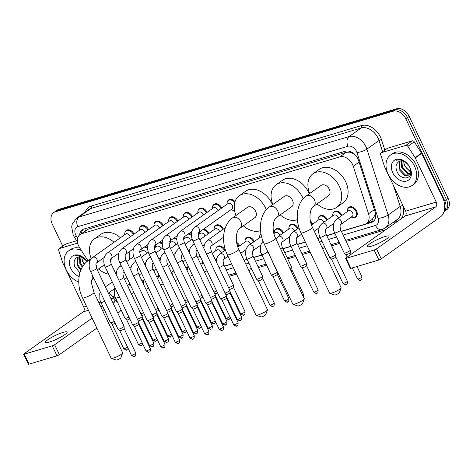 <?xml version="1.0" encoding="UTF-8"?>
<svg xmlns="http://www.w3.org/2000/svg" width="473" height="473" viewBox="0 0 473 473"><rect width="100%" height="100%" fill="white"/><g stroke="black" fill="none" stroke-linecap="round" stroke-linejoin="round"><path stroke-width="0.71" d="M332.909 213.849A5.978 4.292 54.7 0 1 334.275 211.62A5.978 4.292 54.7 0 1 341.955 215.245A5.978 4.292 54.7 0 1 342.009 215.357M318.288 218.201A5.978 4.292 54.7 0 1 319.659 215.972A5.978 4.292 54.7 0 1 327.34 219.596A5.978 4.292 54.7 0 1 327.393 219.709M310.377 221.015A5.978 4.292 54.7 0 1 312.718 223.948A5.978 4.292 54.7 0 1 312.771 224.06M289.056 226.91A5.978 4.292 54.7 0 1 290.422 224.675A5.978 4.292 54.7 0 1 298.102 228.299A5.978 4.292 54.7 0 1 298.156 228.412M274.441 231.262A5.978 4.292 54.7 0 1 275.806 229.033A5.978 4.292 54.7 0 1 283.487 232.651A5.978 4.292 54.7 0 1 283.54 232.763M245.203 239.965A5.978 4.292 54.7 0 1 246.575 237.736A5.978 4.292 54.7 0 1 254.249 241.354A5.978 4.292 54.7 0 1 254.303 241.466M236.595 242.3A5.978 4.292 54.7 0 1 239.634 245.706A5.978 4.292 54.7 0 1 239.687 245.818M215.972 248.668A5.978 4.292 54.7 0 1 217.338 246.439A5.978 4.292 54.7 0 1 225.018 250.057A5.978 4.292 54.7 0 1 225.071 250.17M347.525 209.498A5.978 4.292 54.7 0 1 348.891 207.269A5.978 4.292 54.7 0 1 356.571 210.893A5.978 4.292 54.7 0 1 355.808 217.024A5.978 4.292 54.7 0 1 353.248 217.58M214.299 227.584A5.978 4.292 54.7 0 1 215.67 225.355A5.978 4.292 54.7 0 1 223.345 228.973A5.978 4.292 54.7 0 1 223.398 229.086M203.538 229.139A5.978 4.292 54.7 0 1 208.729 233.325A5.978 4.292 54.7 0 1 208.782 233.437M234.507 210.148A5.978 4.292 54.7 0 1 232.976 210.225M212.631 206.494A5.978 4.292 54.7 0 1 213.997 204.265A5.978 4.292 54.7 0 1 221.677 207.889A5.978 4.292 54.7 0 1 221.731 208.002M198.01 210.852A5.978 4.292 54.7 0 1 199.381 208.617A5.978 4.292 54.7 0 1 207.062 212.241A5.978 4.292 54.7 0 1 207.115 212.353M183.394 215.203A5.978 4.292 54.7 0 1 184.766 212.974A5.978 4.292 54.7 0 1 192.44 216.593A5.978 4.292 54.7 0 1 192.493 216.705M168.778 219.555A5.978 4.292 54.7 0 1 170.15 217.326A5.978 4.292 54.7 0 1 177.824 220.944A5.978 4.292 54.7 0 1 177.878 221.057M154.163 223.906A5.978 4.292 54.7 0 1 155.528 221.677A5.978 4.292 54.7 0 1 163.209 225.296A5.978 4.292 54.7 0 1 163.262 225.408M139.541 228.258A5.978 4.292 54.7 0 1 140.913 226.029A5.978 4.292 54.7 0 1 148.593 229.647A5.978 4.292 54.7 0 1 148.646 229.76M124.925 232.61A5.978 4.292 54.7 0 1 126.297 230.381A5.978 4.292 54.7 0 1 133.971 233.999A5.978 4.292 54.7 0 1 134.025 234.111M341.335 231.273L364.648 224.332A11.21 8.047 -125.3 0 0 366.386 223.487A11.21 8.047 -125.3 0 0 368.526 213.755L353.242 166.254A11.21 8.047 -125.3 0 0 352.539 164.48A11.21 8.047 -125.3 0 0 339.88 156.853L81.847 233.674A11.21 8.047 -125.3 0 0 80.108 234.519A11.21 8.047 -125.3 0 0 79.618 247.716L88.025 260.83M355.406 155.109L352.935 153.429A3.737 2.684 -125.3 0 0 349.541 152.117A11.21 7.58 -106.6 0 1 349.139 151.2M349.541 152.117L349.405 152.158A11.21 8.047 54.7 0 1 352.935 153.429M372.263 219.289L375.639 214.157M349.405 152.158L346.26 152.33L88.226 229.151L80.108 234.519M224.397 266.086L231.664 263.922M243.985 260.256L247.113 259.322M253.634 257.383L261.729 254.971M282.866 248.68L290.96 246.267M297.487 244.328L305.333 241.993M317.655 238.321L320.197 237.564M326.719 235.625L334.813 233.213M108.672 292.846A11.21 8.047 -125.3 0 0 115.016 297.275M259.819 235.613A5.978 4.292 54.7 0 1 260.925 233.591M199.683 231.936A5.978 4.292 54.7 0 1 199.695 231.865A5.605 4.026 54.7 0 0 199.488 233.786L199.511 234.005M185.067 236.287A5.978 4.292 54.7 0 1 185.079 236.216A5.605 4.026 54.7 0 0 184.872 238.138L184.89 238.357M188.922 233.491A5.978 4.292 54.7 0 1 191.453 234.513M174.301 237.848A5.978 4.292 54.7 0 1 176.837 238.865M159.685 242.2A5.978 4.292 54.7 0 1 162.221 243.217M145.069 246.551A5.978 4.292 54.7 0 1 147.606 247.568M227.247 202.142A5.978 4.292 54.7 0 1 228.619 199.913A5.978 4.292 54.7 0 1 235.034 201.628M341.405 231.421L371.258 222.535A11.21 8.047 -125.3 0 0 372.996 221.689A11.21 8.047 -125.3 0 0 375.136 211.963L358.629 160.643A11.21 8.047 -125.3 0 0 357.925 158.869A11.21 8.047 -125.3 0 0 345.266 151.242L84.058 229.009A11.21 8.047 -125.3 0 0 82.32 229.848A11.21 8.047 -125.3 0 0 79.624 234.904M62.72 246.102L52.272 224.101A11.21 8.047 54.7 0 1 53.709 212.596A11.21 8.047 54.7 0 1 55.447 211.756L393.175 111.208A11.21 8.047 54.7 0 1 405.834 118.841L444.715 200.729A11.21 8.047 54.7 0 1 443.993 211.638M385.856 229.653L346.177 241.466M339.655 243.412L331.561 245.818M325.04 247.763L322.491 248.52M310.176 252.186L302.33 254.521M295.802 256.467L287.708 258.873M266.571 265.17L258.477 267.582M251.955 269.521L248.828 270.45M236.506 274.121L229.239 276.285M53.709 212.596L57.103 210.195A11.21 8.047 54.7 0 1 58.841 209.35L396.569 108.802A11.21 8.047 54.7 0 1 409.228 116.435L448.114 198.329L446.411 199.529A11.21 8.047 54.7 0 1 444.981 211.029A11.21 8.047 54.7 0 0 446.411 199.529L407.531 117.635L446.411 199.529L444.715 200.729M396.569 108.802L394.872 110.008A11.21 8.047 54.7 0 1 407.531 117.635A11.21 8.047 54.7 0 0 394.872 110.008L57.144 210.556L394.872 110.008L393.175 111.208M55.406 211.396A11.21 8.047 54.7 0 1 57.144 210.556A11.21 8.047 54.7 0 0 55.406 211.396M224.468 266.234L231.735 264.076M244.056 260.404L247.184 259.476M253.705 257.531L261.8 255.124M282.937 248.828L291.031 246.421M297.558 244.476L305.404 242.141M317.726 238.475L320.268 237.718M326.79 235.773L334.884 233.36M81.321 233.656A11.21 8.047 54.7 0 1 83.218 229.322M373.794 221.015A11.21 8.047 54.7 0 1 372.955 221.329L366.877 223.138M448.114 198.329A11.21 8.047 54.7 0 1 446.678 209.829L443.958 211.756M388.191 174.141A18.684 13.415 54.7 0 1 390.58 154.973A18.684 13.415 54.7 0 1 414.573 166.283A18.684 13.415 54.7 0 1 412.184 185.451A18.684 13.415 54.7 0 1 388.191 174.141M390.58 154.973L392.277 153.766A18.684 13.415 54.7 0 1 416.27 165.083A18.684 13.415 54.7 0 1 413.881 184.251L412.184 185.451M409.985 167.649A12.18 8.745 54.7 0 1 406.538 181.064A12.18 8.745 54.7 0 1 392.779 172.775A12.18 8.745 54.7 0 1 396.232 159.36A12.18 8.745 54.7 0 1 409.985 167.649M396.735 170.871C401.228 182.738 415.596 178.238 409.76 167.341C408.294 164.356 406.147 162.127 403.315 160.66C400.826 159.49 398.579 159.348 396.569 160.241C401.069 159.336 405 160.95 408.365 165.083A8.443 6.066 54.7 0 0 398.627 161.819C395.972 163.782 395.339 166.803 396.735 170.871M400.081 161.145L399.667 168.979L405.296 174.921L409.382 174.862M399.685 161.269L399.33 161.731L398.993 169.452L404.622 175.4L409.062 175.122L410.132 173.946L410.735 170.239M401.92 161.003L402.363 167.07L407.986 173.012L410.398 173.425M401.417 160.98L401.689 167.543L407.312 173.49L410.192 173.845M410.806 171.149L408.441 169.789A8.443 6.066 54.7 0 1 404.752 165.373A8.443 6.066 54.7 0 1 403.765 161.435M403.623 161.382L404.38 165.633L410.008 171.581L410.783 171.823M408.891 165.769L408.365 165.083M371.441 246.161A11.955 1.969 -25.4 0 0 383.29 240.952A11.955 1.969 -25.4 0 0 389.031 236.222A11.955 1.969 -25.4 0 0 385.016 236.541A11.955 1.969 -25.4 0 0 373.167 241.75A11.955 1.969 -25.4 0 0 367.426 246.48A11.955 1.969 -25.4 0 0 371.441 246.161M381.262 152.708A1.868 1.342 -125.3 0 0 380.972 152.85L387.334 148.339A1.868 1.342 54.7 0 1 387.624 148.197L381.262 152.708L405.929 145.365L412.296 140.853A1.868 1.342 54.7 0 1 414.247 141.841L421.496 153.146A1.868 1.342 54.7 0 1 421.656 153.429L442.61 197.56A14.947 10.104 -106.6 0 1 440.446 216.888L381.262 258.843A1.868 0.307 154.6 0 1 378.879 259.984L374.137 249.998A1.868 0.307 -25.4 0 0 376.52 248.857L435.704 206.902A3.737 2.525 73.4 0 0 436.242 202.072L415.288 157.941A1.868 1.342 -125.3 0 0 415.134 157.657L407.88 146.352A1.868 1.342 -125.3 0 0 405.929 145.365M387.624 148.197L412.296 140.853M380.972 152.85A1.868 1.342 -125.3 0 0 380.611 154.47L384.567 166.756A1.868 1.342 -125.3 0 0 384.685 167.052L405.639 211.183A3.737 2.525 73.4 0 1 405.101 216.013L345.911 257.968A1.868 0.307 -25.4 0 0 345.544 258.376A1.868 0.307 -25.4 0 0 346.171 258.329L350.913 268.315L378.879 259.984M350.913 268.315A1.868 0.307 154.6 0 1 350.286 268.362L345.544 258.376M346.171 258.329L374.137 249.998M341.128 287.968L339.336 292.787A2.613 0.432 154.6 0 1 337.905 293.839A2.613 0.432 154.6 0 1 335.493 294.88A2.613 0.432 154.6 0 1 334.677 294.998L329.811 293.343A6.35 1.047 -25.4 0 0 331.792 293.053A6.35 1.047 -25.4 0 0 337.645 290.528A6.35 1.047 -25.4 0 0 341.128 287.968A6.35 1.047 -25.4 0 0 341.134 287.773L312.458 227.389A6.35 1.047 154.6 0 1 309.407 229.896A6.35 1.047 154.6 0 1 303.116 232.669A6.35 1.047 154.6 0 1 300.982 232.834L329.657 293.225A6.35 1.047 -25.4 0 0 329.811 293.343M312.458 227.389C308.201 218.964 309.945 208.28 313.64 206.299L328.487 195.769A6.35 4.559 -125.3 0 0 329.297 189.253A6.35 4.559 -125.3 0 0 321.143 185.404L306.291 195.934C296.376 202.734 294.614 219.821 300.982 232.834M309.691 193.522A20.552 14.758 54.7 0 1 312.931 173.822A20.552 14.758 54.7 0 1 339.324 186.267A20.552 14.758 54.7 0 1 336.699 207.357A20.552 14.758 54.7 0 1 317.034 203.887M312.931 173.822L319.293 169.31A20.552 14.758 54.7 0 1 345.692 181.756A20.552 14.758 54.7 0 1 343.061 202.846L336.699 207.357M304.293 298.936L302.501 303.755A2.613 0.432 154.6 0 1 301.07 304.807A2.613 0.432 154.6 0 1 298.658 305.848A2.613 0.432 154.6 0 1 297.842 305.966L292.982 304.31A6.35 1.047 -25.4 0 0 294.957 304.021A6.35 1.047 -25.4 0 0 300.816 301.496A6.35 1.047 -25.4 0 0 304.293 298.936A6.35 1.047 -25.4 0 0 304.299 298.741L275.623 238.351A6.35 1.047 154.6 0 1 272.578 240.863A6.35 1.047 154.6 0 1 266.281 243.63A6.35 1.047 154.6 0 1 264.153 243.802L292.822 304.192A6.35 1.047 -25.4 0 0 292.982 304.31M275.623 238.351C271.366 229.931 273.11 219.241 276.806 217.261L291.652 206.736A6.35 4.559 -125.3 0 0 292.468 200.221A6.35 4.559 -125.3 0 0 284.308 196.372L269.456 206.896C259.541 213.695 257.779 230.789 264.153 243.802M272.856 204.49A20.552 14.758 54.7 0 1 276.096 184.789A20.552 14.758 54.7 0 1 302.495 197.235A20.552 14.758 54.7 0 1 303.158 198.755M276.096 184.789L282.464 180.278A20.552 14.758 54.7 0 1 308.857 192.724A20.552 14.758 54.7 0 1 309.33 193.776M297.369 219.632A20.552 14.758 54.7 0 1 280.205 214.854M267.464 309.904L265.672 314.716A2.613 0.432 154.6 0 1 264.236 315.775A2.613 0.432 154.6 0 1 261.823 316.809A2.613 0.432 154.6 0 1 261.013 316.934L256.147 315.272A6.35 1.047 -25.4 0 0 258.122 314.988A6.35 1.047 -25.4 0 0 263.981 312.458A6.35 1.047 -25.4 0 0 267.464 309.904A6.35 1.047 -25.4 0 0 267.47 309.709L238.794 249.318A6.35 1.047 154.6 0 1 235.743 251.831A6.35 1.047 154.6 0 1 229.446 254.598A6.35 1.047 154.6 0 1 227.318 254.77L255.994 315.154A6.35 1.047 -25.4 0 0 256.147 315.272M238.794 249.318C234.537 240.899 236.275 230.209 239.971 228.228L254.823 217.704A6.35 4.559 -125.3 0 0 255.633 211.189A6.35 4.559 -125.3 0 0 247.474 207.34L232.627 217.864C222.712 224.663 220.944 241.756 227.318 254.77M236.027 215.457A20.552 14.758 54.7 0 1 239.267 195.757A20.552 14.758 54.7 0 1 265.66 208.203A20.552 14.758 54.7 0 1 266.329 209.722M239.267 195.757L245.629 191.246A20.552 14.758 54.7 0 1 272.022 203.692A20.552 14.758 54.7 0 1 272.495 204.744M260.54 230.599A20.552 14.758 54.7 0 1 243.37 225.822M122.661 353.012L120.869 357.83A2.613 0.432 154.6 0 1 119.438 358.883A2.613 0.432 154.6 0 1 117.026 359.923A2.613 0.432 154.6 0 1 116.21 360.042L111.35 358.386A6.35 1.047 -25.4 0 0 113.325 358.096A6.35 1.047 -25.4 0 0 119.178 355.572A6.35 1.047 -25.4 0 0 122.661 353.012A6.35 1.047 -25.4 0 0 122.667 352.817L93.991 292.426A6.35 1.047 154.6 0 1 90.94 294.939A6.35 1.047 154.6 0 1 84.649 297.706A6.35 1.047 154.6 0 1 82.515 297.878L111.19 358.268A6.35 1.047 -25.4 0 0 111.35 358.386M91.224 258.565A20.552 14.758 54.7 0 1 94.464 238.865A20.552 14.758 54.7 0 1 114.046 242.265M94.464 238.865L100.826 234.354A20.552 14.758 54.7 0 1 120.414 237.753M110.493 260.404A6.35 4.559 -125.3 0 0 111.498 258.329M116.222 273.518A20.552 14.758 54.7 0 1 115.784 273.69M108.559 274.151A20.552 14.758 54.7 0 1 98.573 268.93M129.034 251.908A20.552 14.758 54.7 0 1 129.407 259.659M192.824 240.798C192.476 240.118 190.856 236.926 191.79 231.924C191.943 230.422 193.014 228.761 195 226.951L228.01 203.556A3.364 2.412 54.7 0 1 232.326 205.589A3.364 2.412 54.7 0 1 231.894 209.042L198.891 232.438C198.039 232.87 198.045 234.697 198.902 237.913A3.364 0.556 154.6 0 1 197.288 239.243A3.364 0.556 154.6 0 1 193.954 240.71A3.364 0.556 154.6 0 1 193.806 240.751A3.364 0.556 154.6 0 1 192.824 240.798L220.312 298.694A3.364 0.556 154.6 0 0 220.335 298.723A3.364 0.556 154.6 0 0 221.441 298.605A3.364 0.556 154.6 0 0 225.727 296.541A3.364 0.556 154.6 0 0 226.396 295.844A3.364 0.556 154.6 0 0 226.39 295.808L198.902 237.913M227.075 204.218L227.058 203.999A5.605 4.026 54.7 0 1 228.406 200.522A5.605 4.026 54.7 0 1 234.762 202.539M226.496 298.203A2.43 0.402 154.6 0 1 226.502 298.232A2.43 0.402 154.6 0 1 226.017 298.735A2.43 0.402 154.6 0 1 222.919 300.225A2.43 0.402 154.6 0 1 222.121 300.314A2.43 0.402 154.6 0 1 222.109 300.29L233.709 324.726C235.85 326.228 236.813 326.654 236.595 326.009A2.43 1.644 -106.6 0 1 234.525 324.661A2.43 0.402 154.6 0 1 233.709 324.726M234.472 209.911A5.605 4.026 54.7 0 1 231.161 209.793L230.96 209.705M180.384 231.303A3.364 2.412 54.7 0 1 180.757 231.102A3.364 2.412 54.7 0 1 184.701 233.337A3.364 2.412 54.7 0 1 184.269 236.79C183.423 237.221 183.423 239.048 184.281 242.271A3.364 0.556 154.6 0 1 182.667 243.595A3.364 0.556 154.6 0 1 179.338 245.061A3.364 0.556 154.6 0 1 179.19 245.103A3.364 0.556 154.6 0 1 178.209 245.15C177.86 244.47 176.24 241.277 177.174 236.275C177.328 234.774 178.398 233.118 180.384 231.303L213.388 207.907A3.364 2.412 54.7 0 1 217.71 209.941A3.364 2.412 54.7 0 1 217.976 210.662M212.454 208.569L212.436 208.351A5.605 4.026 54.7 0 1 213.79 204.874A5.605 4.026 54.7 0 1 220.992 208.268A5.605 4.026 54.7 0 1 221.08 208.463M184.281 242.271L211.774 300.16A3.364 0.556 154.6 0 1 211.78 300.195A3.364 0.556 154.6 0 1 211.112 300.893A3.364 0.556 154.6 0 1 206.825 302.957A3.364 0.556 154.6 0 1 205.72 303.075A3.364 0.556 154.6 0 1 205.696 303.045L178.209 245.15M219.904 329.013A2.43 0.402 154.6 0 0 222.316 327.955A2.43 0.402 154.6 0 0 223.481 326.991L211.88 302.572A2.43 0.402 154.6 0 1 211.886 302.584A2.43 0.402 154.6 0 1 211.396 303.087A2.43 0.402 154.6 0 1 208.303 304.577A2.43 0.402 154.6 0 1 207.505 304.665A2.43 0.402 154.6 0 1 207.487 304.642L219.094 329.078C221.234 330.58 222.198 331.005 221.979 330.361A2.43 1.644 -106.6 0 1 219.904 329.013A2.43 0.402 154.6 0 1 219.094 329.078M165.763 235.655A3.364 2.412 54.7 0 1 166.141 235.453A3.364 2.412 54.7 0 1 170.085 237.688A3.364 2.412 54.7 0 1 169.653 241.141C168.802 241.573 168.808 243.4 169.665 246.622A3.364 0.556 154.6 0 1 168.051 247.953A3.364 0.556 154.6 0 1 164.716 249.413A3.364 0.556 154.6 0 1 164.574 249.454A3.364 0.556 154.6 0 1 163.593 249.502C163.244 248.822 161.624 245.629 162.552 240.627C162.706 239.125 163.776 237.47 165.763 235.655L198.772 212.259A3.364 2.412 54.7 0 1 203.094 214.293A3.364 2.412 54.7 0 1 203.36 215.014M197.838 212.921L197.82 212.702A5.605 4.026 54.7 0 1 199.174 209.226A5.605 4.026 54.7 0 1 206.37 212.619A5.605 4.026 54.7 0 1 206.465 212.815M169.665 246.622L197.152 304.511A3.364 0.556 154.6 0 1 197.164 304.547A3.364 0.556 154.6 0 1 196.49 305.245A3.364 0.556 154.6 0 1 192.209 307.308A3.364 0.556 154.6 0 1 191.104 307.426A3.364 0.556 154.6 0 1 191.08 307.397L163.593 249.502M207.694 334.553A2.43 1.644 -106.6 0 1 207.363 334.713A2.43 1.644 -106.6 0 1 205.288 333.364A2.43 0.402 154.6 0 0 207.694 332.306A2.43 0.402 154.6 0 0 208.865 331.342L197.265 306.924A2.43 0.402 154.6 0 1 197.265 306.936A2.43 0.402 154.6 0 1 196.78 307.438A2.43 0.402 154.6 0 1 193.688 308.928A2.43 0.402 154.6 0 1 192.889 309.017A2.43 0.402 154.6 0 1 192.872 308.993M151.147 240.006A3.364 2.412 54.7 0 1 151.526 239.805A3.364 2.412 54.7 0 1 155.469 242.04A3.364 2.412 54.7 0 1 155.038 245.493C154.186 245.925 154.192 247.751 155.049 250.974A3.364 0.556 154.6 0 1 153.435 252.304A3.364 0.556 154.6 0 1 150.101 253.765A3.364 0.556 154.6 0 1 149.959 253.812A3.364 0.556 154.6 0 1 148.971 253.859C148.623 253.173 147.002 249.981 147.937 244.979C148.09 243.477 149.161 241.821 151.147 240.006L184.157 216.61A3.364 2.412 54.7 0 1 188.473 218.644A3.364 2.412 54.7 0 1 188.745 219.366M183.222 217.273L183.205 217.054A5.605 4.026 54.7 0 1 184.559 213.577A5.605 4.026 54.7 0 1 191.754 216.971A5.605 4.026 54.7 0 1 191.843 217.166M155.049 250.974L182.537 308.863A3.364 0.556 154.6 0 1 182.548 308.904A3.364 0.556 154.6 0 1 181.874 309.596A3.364 0.556 154.6 0 1 177.594 311.66A3.364 0.556 154.6 0 1 176.488 311.778A3.364 0.556 154.6 0 1 176.464 311.748L148.971 253.859M193.079 338.905A2.43 1.644 -106.6 0 1 192.742 339.064A2.43 1.644 -106.6 0 1 190.672 337.716A2.43 0.402 154.6 0 0 193.079 336.658A2.43 0.402 154.6 0 0 194.243 335.694L182.649 311.275A2.43 0.402 154.6 0 1 182.649 311.287A2.43 0.402 154.6 0 1 182.164 311.79A2.43 0.402 154.6 0 1 179.072 313.28A2.43 0.402 154.6 0 1 178.274 313.368A2.43 0.402 154.6 0 1 178.256 313.345M136.531 244.358A3.364 2.412 54.7 0 1 136.904 244.157A3.364 2.412 54.7 0 1 140.848 246.392A3.364 2.412 54.7 0 1 140.422 249.845C139.57 250.276 139.576 252.103 140.434 255.325A3.364 0.556 154.6 0 1 138.82 256.656A3.364 0.556 154.6 0 1 135.485 258.122A3.364 0.556 154.6 0 1 135.337 258.163A3.364 0.556 154.6 0 1 134.356 258.211C134.007 257.525 132.387 254.332 133.321 249.33C133.475 247.828 134.545 246.173 136.531 244.358L169.541 220.962A3.364 2.412 54.7 0 1 173.857 222.996A3.364 2.412 54.7 0 1 174.123 223.717M168.607 221.624L168.589 221.405A5.605 4.026 54.7 0 1 169.937 217.929A5.605 4.026 54.7 0 1 177.139 221.323A5.605 4.026 54.7 0 1 177.227 221.518M140.434 255.325L167.921 313.215A3.364 0.556 154.6 0 1 167.927 313.256A3.364 0.556 154.6 0 1 167.259 313.948A3.364 0.556 154.6 0 1 162.972 316.011A3.364 0.556 154.6 0 1 161.867 316.13A3.364 0.556 154.6 0 1 161.843 316.1L134.356 258.211M168.027 315.615A2.43 0.402 154.6 0 1 168.033 315.639A2.43 0.402 154.6 0 1 167.548 316.141A2.43 0.402 154.6 0 1 164.45 317.631A2.43 0.402 154.6 0 1 163.652 317.72A2.43 0.402 154.6 0 1 163.64 317.696M121.916 248.709A3.364 2.412 54.7 0 1 122.288 248.508A3.364 2.412 54.7 0 1 126.232 250.743A3.364 2.412 54.7 0 1 125.8 254.196C124.955 254.628 124.955 256.455 125.812 259.677A3.364 0.556 154.6 0 1 124.198 261.007A3.364 0.556 154.6 0 1 120.869 262.474A3.364 0.556 154.6 0 1 120.721 262.515A3.364 0.556 154.6 0 1 119.74 262.562C119.391 261.876 117.771 258.684 118.705 253.688C118.859 252.18 119.929 250.524 121.916 248.709L154.919 225.314A3.364 2.412 54.7 0 1 159.241 227.347A3.364 2.412 54.7 0 1 159.507 228.069M153.985 225.976L153.967 225.757A5.605 4.026 54.7 0 1 155.321 222.28A5.605 4.026 54.7 0 1 162.523 225.674A5.605 4.026 54.7 0 1 162.611 225.869M125.812 259.677L153.305 317.566A3.364 0.556 154.6 0 1 153.311 317.608A3.364 0.556 154.6 0 1 152.643 318.299A3.364 0.556 154.6 0 1 148.356 320.363A3.364 0.556 154.6 0 1 147.251 320.481A3.364 0.556 154.6 0 1 147.227 320.452L119.74 262.562M153.406 319.967A2.43 0.402 154.6 0 1 153.412 319.99A2.43 0.402 154.6 0 1 152.927 320.499A2.43 0.402 154.6 0 1 149.835 321.983A2.43 0.402 154.6 0 1 149.036 322.072A2.43 0.402 154.6 0 1 149.019 322.048L160.625 346.484C162.765 347.986 163.729 348.412 163.51 347.767A2.43 1.644 -106.6 0 1 161.435 346.419A2.43 0.402 154.6 0 1 160.625 346.484M107.294 253.061A3.364 2.412 54.7 0 1 107.673 252.86A3.364 2.412 54.7 0 1 111.616 255.095A3.364 2.412 54.7 0 1 111.185 258.548C110.333 258.979 110.339 260.806 111.196 264.029A3.364 0.556 154.6 0 1 109.582 265.359A3.364 0.556 154.6 0 1 106.248 266.825A3.364 0.556 154.6 0 1 106.106 266.867A3.364 0.556 154.6 0 1 105.124 266.914C104.775 266.228 103.155 263.035 104.084 258.039C104.237 256.532 105.308 254.876 107.294 253.061L140.304 229.665A3.364 2.412 54.7 0 1 144.626 231.699A3.364 2.412 54.7 0 1 144.892 232.42M139.369 230.327L139.352 230.109A5.605 4.026 54.7 0 1 140.706 226.632A5.605 4.026 54.7 0 1 147.901 230.026A5.605 4.026 54.7 0 1 147.996 230.221M111.196 264.029L138.684 321.918A3.364 0.556 154.6 0 1 138.695 321.959A3.364 0.556 154.6 0 1 138.021 322.657A3.364 0.556 154.6 0 1 133.741 324.715A3.364 0.556 154.6 0 1 132.635 324.833A3.364 0.556 154.6 0 1 132.611 324.803L105.124 266.914M149.226 351.959A2.43 1.644 -106.6 0 1 148.894 352.119A2.43 1.644 -106.6 0 1 146.819 350.771A2.43 0.402 154.6 0 0 149.226 349.713A2.43 0.402 154.6 0 0 150.396 348.755L138.796 324.33A2.43 0.402 154.6 0 1 138.796 324.342A2.43 0.402 154.6 0 1 138.311 324.85A2.43 0.402 154.6 0 1 135.219 326.335A2.43 0.402 154.6 0 1 134.421 326.423A2.43 0.402 154.6 0 1 134.403 326.4M92.678 257.413A3.364 2.412 54.7 0 1 93.057 257.211A3.364 2.412 54.7 0 1 97 259.446A3.364 2.412 54.7 0 1 96.569 262.899C95.717 263.331 95.723 265.158 96.581 268.38A3.364 0.556 154.6 0 1 94.967 269.711A3.364 0.556 154.6 0 1 91.632 271.177A3.364 0.556 154.6 0 1 91.49 271.218A3.364 0.556 154.6 0 1 90.503 271.266C90.154 270.58 88.534 267.387 89.468 262.391C89.622 260.883 90.692 259.228 92.678 257.413L125.688 234.017A3.364 2.412 54.7 0 1 130.004 236.051A3.364 2.412 54.7 0 1 130.276 236.772M124.754 234.679L124.736 234.46A5.605 4.026 54.7 0 1 126.09 230.984A5.605 4.026 54.7 0 1 133.285 234.377A5.605 4.026 54.7 0 1 133.374 234.573M96.581 268.38L124.068 326.269A3.364 0.556 154.6 0 1 124.08 326.311A3.364 0.556 154.6 0 1 123.406 327.009A3.364 0.556 154.6 0 1 119.125 329.066A3.364 0.556 154.6 0 1 118.019 329.184A3.364 0.556 154.6 0 1 117.996 329.155L90.503 271.266M124.174 328.67A2.43 0.402 154.6 0 1 124.18 328.694A2.43 0.402 154.6 0 1 123.695 329.202A2.43 0.402 154.6 0 1 120.603 330.686A2.43 0.402 154.6 0 1 119.805 330.775A2.43 0.402 154.6 0 1 119.787 330.751M225.373 227.69L207.446 240.396A3.364 2.412 54.7 0 1 207.818 240.195A3.364 2.412 54.7 0 1 211.762 242.43A3.364 2.412 54.7 0 1 211.336 245.883C210.485 246.315 210.491 248.142 211.348 251.364L229.854 290.345A3.364 0.556 154.6 0 1 229.866 290.381A3.364 0.556 154.6 0 1 229.192 291.078A3.364 0.556 154.6 0 1 225.095 293.083M240.396 320.387A2.43 1.644 -106.6 0 1 240.065 320.546A2.43 1.644 -106.6 0 1 237.99 319.198A2.43 0.402 154.6 0 0 240.396 318.14A2.43 0.402 154.6 0 0 241.567 317.176L229.967 292.757A2.43 0.402 154.6 0 1 229.967 292.769A2.43 0.402 154.6 0 1 229.482 293.272A2.43 0.402 154.6 0 1 226.39 294.762A2.43 0.402 154.6 0 1 225.946 294.868M199.801 239.805L215.061 228.991A3.364 2.412 54.7 0 1 219.377 231.025A3.364 2.412 54.7 0 1 219.643 231.746M197.117 249.839A3.364 2.412 54.7 0 1 196.715 250.235C195.869 250.666 195.869 252.493 196.727 255.716L215.239 294.697A3.364 0.556 154.6 0 1 215.25 294.738A3.364 0.556 154.6 0 1 214.576 295.43A3.364 0.556 154.6 0 1 210.479 297.434M214.127 229.653L214.109 229.435A5.605 4.026 54.7 0 1 215.463 225.958A5.605 4.026 54.7 0 1 222.659 229.352A5.605 4.026 54.7 0 1 222.748 229.547M215.345 297.097A2.43 0.402 154.6 0 1 215.351 297.121A2.43 0.402 154.6 0 1 214.866 297.623A2.43 0.402 154.6 0 1 211.774 299.113A2.43 0.402 154.6 0 1 211.325 299.22M198.181 234.945L200.44 233.343A3.364 2.412 54.7 0 1 204.762 235.377A3.364 2.412 54.7 0 1 205.028 236.098M182.501 254.19A3.364 2.412 54.7 0 1 182.099 254.586C181.248 255.018 181.254 256.845 182.111 260.067L200.623 299.048A3.364 0.556 154.6 0 1 200.629 299.09A3.364 0.556 154.6 0 1 199.961 299.781A3.364 0.556 154.6 0 1 195.863 301.786M202.675 229.754A5.605 4.026 54.7 0 1 208.043 233.703A5.605 4.026 54.7 0 1 208.132 233.899M211.165 329.09A2.43 1.644 -106.6 0 1 210.828 329.249A2.43 1.644 -106.6 0 1 208.759 327.901A2.43 0.402 154.6 0 0 211.165 326.843A2.43 0.402 154.6 0 0 212.33 325.879L200.735 301.461A2.43 0.402 154.6 0 1 200.735 301.472A2.43 0.402 154.6 0 1 200.25 301.981A2.43 0.402 154.6 0 1 197.152 303.465A2.43 0.402 154.6 0 1 196.709 303.571M183.559 239.297L185.824 237.694A3.364 2.412 54.7 0 1 190.146 239.728A3.364 2.412 54.7 0 1 190.412 240.45M167.885 258.548A3.364 2.412 54.7 0 1 167.483 258.938C166.632 259.37 166.638 261.197 167.495 264.419L186.007 303.4A3.364 0.556 154.6 0 1 186.013 303.441A3.364 0.556 154.6 0 1 185.345 304.139A3.364 0.556 154.6 0 1 181.242 306.137M188.059 234.105A5.605 4.026 54.7 0 1 191.47 235.507M186.108 305.8A2.43 0.402 154.6 0 1 186.12 305.824A2.43 0.402 154.6 0 1 185.629 306.333A2.43 0.402 154.6 0 1 182.537 307.817A2.43 0.402 154.6 0 1 182.093 307.923M168.944 243.648L171.208 242.046A3.364 2.412 54.7 0 1 175.53 244.08A3.364 2.412 54.7 0 1 175.796 244.801M153.264 262.899A3.364 2.412 54.7 0 1 152.868 263.29C152.016 263.721 152.022 265.548 152.88 268.77L171.386 307.752A3.364 0.556 154.6 0 1 171.397 307.793A3.364 0.556 154.6 0 1 170.723 308.491A3.364 0.556 154.6 0 1 166.626 310.489M170.274 242.708L170.256 242.489A5.605 4.026 54.7 0 1 170.475 240.556M173.443 238.457A5.605 4.026 54.7 0 1 176.855 239.858M171.492 310.152A2.43 0.402 154.6 0 1 171.498 310.176A2.43 0.402 154.6 0 1 171.013 310.684A2.43 0.402 154.6 0 1 167.921 312.168A2.43 0.402 154.6 0 1 167.477 312.275M154.328 248L156.593 246.398A3.364 2.412 54.7 0 1 160.909 248.431A3.364 2.412 54.7 0 1 161.175 249.153M138.648 267.251A3.364 2.412 54.7 0 1 138.246 267.641C137.401 268.073 137.401 269.9 138.258 273.122L156.77 312.103A3.364 0.556 154.6 0 1 156.782 312.145A3.364 0.556 154.6 0 1 156.108 312.842A3.364 0.556 154.6 0 1 152.01 314.841M155.658 247.06L155.641 246.841A5.605 4.026 54.7 0 1 155.859 244.908M158.827 242.809A5.605 4.026 54.7 0 1 162.239 244.21M167.312 342.145A2.43 1.644 -106.6 0 1 166.975 342.304A2.43 1.644 -106.6 0 1 164.906 340.956A2.43 0.402 154.6 0 0 167.312 339.898A2.43 0.402 154.6 0 0 168.477 338.94L156.882 314.515A2.43 0.402 154.6 0 1 156.882 314.527A2.43 0.402 154.6 0 1 156.397 315.036A2.43 0.402 154.6 0 1 153.305 316.52A2.43 0.402 154.6 0 1 152.856 316.626M139.712 252.351L141.971 250.749A3.364 2.412 54.7 0 1 146.293 252.783A3.364 2.412 54.7 0 1 146.559 253.504M124.032 271.603A3.364 2.412 54.7 0 1 123.63 271.993C122.779 272.43 122.785 274.251 123.642 277.474L142.154 316.455A3.364 0.556 154.6 0 1 142.16 316.496A3.364 0.556 154.6 0 1 141.492 317.194A3.364 0.556 154.6 0 1 137.395 319.192M141.043 251.411L141.019 251.193A5.605 4.026 54.7 0 1 141.238 249.259M144.206 247.16A5.605 4.026 54.7 0 1 147.617 248.561M152.696 346.496A2.43 1.644 -106.6 0 1 152.359 346.656A2.43 1.644 -106.6 0 1 150.29 345.308A2.43 0.402 154.6 0 0 152.696 344.249A2.43 0.402 154.6 0 0 153.861 343.292L142.267 318.867A2.43 0.402 154.6 0 1 142.267 318.885A2.43 0.402 154.6 0 1 141.782 319.387A2.43 0.402 154.6 0 1 138.684 320.871A2.43 0.402 154.6 0 1 138.24 320.978M336.829 219.029L348.282 210.911A3.364 2.412 54.7 0 1 352.604 212.945A3.364 2.412 54.7 0 1 352.172 216.398L340.72 224.515C339.868 224.947 339.874 226.774 340.731 229.996A3.364 0.556 154.6 0 1 340.069 230.729A3.364 0.556 154.6 0 1 335.641 232.828A3.364 0.556 154.6 0 1 334.653 232.882C334.305 232.196 332.685 229.003 333.619 224.001C333.772 222.499 334.843 220.844 336.829 219.029A3.364 2.412 54.7 0 1 337.208 218.828A3.364 2.412 54.7 0 1 341.151 221.062A3.364 2.412 54.7 0 1 340.72 224.515M340.731 229.996L350.31 250.17A3.364 0.556 154.6 0 1 350.322 250.205A3.364 0.556 154.6 0 1 349.648 250.903A3.364 0.556 154.6 0 1 346.473 252.564A3.364 0.556 154.6 0 1 344.255 253.085A3.364 0.556 154.6 0 1 344.232 253.055L334.653 232.882M347.353 211.567L347.33 211.354A5.605 4.026 54.7 0 1 348.684 207.878A5.605 4.026 54.7 0 1 355.885 211.271A5.605 4.026 54.7 0 1 355.17 217.018A5.605 4.026 54.7 0 1 351.439 217.142L351.238 217.054M350.416 252.564A2.43 0.402 154.6 0 1 350.422 252.594A2.43 0.402 154.6 0 1 349.937 253.096A2.43 0.402 154.6 0 1 346.839 254.586A2.43 0.402 154.6 0 1 346.041 254.669A2.43 0.402 154.6 0 1 346.029 254.651L347.176 257.07M322.214 223.38A3.364 2.412 54.7 0 1 322.586 223.179A3.364 2.412 54.7 0 1 326.53 225.414A3.364 2.412 54.7 0 1 326.104 228.867C325.253 229.299 325.253 231.126 326.116 234.348A3.364 0.556 154.6 0 1 325.448 235.081A3.364 0.556 154.6 0 1 321.019 237.186A3.364 0.556 154.6 0 1 320.038 237.233C319.689 236.547 318.069 233.355 319.003 228.353C319.157 226.851 320.227 225.195 322.214 223.38L333.666 215.262A3.364 2.412 54.7 0 1 337.988 217.296A3.364 2.412 54.7 0 1 338.254 218.018M326.116 234.348L335.694 254.521A3.364 0.556 154.6 0 1 335.7 254.557A3.364 0.556 154.6 0 1 335.032 255.254A3.364 0.556 154.6 0 1 331.857 256.916A3.364 0.556 154.6 0 1 329.64 257.436A3.364 0.556 154.6 0 1 329.616 257.407L320.038 237.233M332.732 215.919L332.714 215.706A5.605 4.026 54.7 0 1 334.068 212.229A5.605 4.026 54.7 0 1 341.27 215.623A5.605 4.026 54.7 0 1 341.358 215.818M346.189 284.456A2.43 1.644 -106.6 0 1 345.852 284.622A2.43 1.644 -106.6 0 1 343.782 283.274A2.43 0.402 154.6 0 0 346.189 282.215A2.43 0.402 154.6 0 0 347.353 281.252L335.8 256.928A2.43 0.402 154.6 0 1 335.806 256.945A2.43 0.402 154.6 0 1 335.316 257.448A2.43 0.402 154.6 0 1 332.223 258.938A2.43 0.402 154.6 0 1 331.425 259.027A2.43 0.402 154.6 0 1 331.407 259.003M311.465 224.988L319.05 219.614A3.364 2.412 54.7 0 1 323.366 221.648A3.364 2.412 54.7 0 1 323.638 222.369M318.116 220.276L318.098 220.057A5.605 4.026 54.7 0 1 319.452 216.581A5.605 4.026 54.7 0 1 326.648 219.975A5.605 4.026 54.7 0 1 326.737 220.17M296.878 243.051L306.457 263.225A3.364 0.556 154.6 0 1 306.469 263.26A3.364 0.556 154.6 0 1 305.795 263.958A3.364 0.556 154.6 0 1 302.625 265.619A3.364 0.556 154.6 0 1 300.408 266.139A3.364 0.556 154.6 0 1 300.385 266.11L290.806 245.936C290.452 245.251 288.837 242.058 289.766 237.062C289.919 235.554 290.99 233.899 292.976 232.083A3.364 2.412 54.7 0 1 293.355 231.882A3.364 2.412 54.7 0 1 297.298 234.117A3.364 2.412 54.7 0 1 296.867 237.57C296.015 238.002 296.021 239.829 296.878 243.051A3.364 0.556 154.6 0 1 296.216 243.784A3.364 0.556 154.6 0 1 291.788 245.889A3.364 0.556 154.6 0 1 290.806 245.936M310.666 222.334A5.605 4.026 54.7 0 1 312.032 224.326A5.605 4.026 54.7 0 1 312.121 224.521M306.563 265.619A2.43 0.402 154.6 0 1 306.569 265.649A2.43 0.402 154.6 0 1 306.084 266.151A2.43 0.402 154.6 0 1 302.992 267.641A2.43 0.402 154.6 0 1 302.194 267.73A2.43 0.402 154.6 0 1 302.176 267.706L300.408 266.139M276.007 239.155L278.361 236.435L289.813 228.317A3.364 2.412 54.7 0 1 294.135 230.351A3.364 2.412 54.7 0 1 294.401 231.072M278.361 236.435A3.364 2.412 54.7 0 1 278.739 236.234A3.364 2.412 54.7 0 1 282.683 238.469A3.364 2.412 54.7 0 1 282.251 241.922C281.4 242.353 281.405 244.18 282.263 247.403L291.841 267.576A3.364 0.556 154.6 0 1 291.853 267.612A3.364 0.556 154.6 0 1 291.179 268.309A3.364 0.556 154.6 0 1 290.156 268.948M288.885 228.979L288.861 228.761A5.605 4.026 54.7 0 1 290.215 225.284A5.605 4.026 54.7 0 1 297.416 228.678A5.605 4.026 54.7 0 1 297.505 228.873M291.947 269.971A2.43 0.402 154.6 0 1 291.953 270A2.43 0.402 154.6 0 1 291.469 270.503A2.43 0.402 154.6 0 1 291.031 270.787M273.902 233.585L275.197 232.669A3.364 2.412 54.7 0 1 279.519 234.703A3.364 2.412 54.7 0 1 279.785 235.424M267.044 249.892L277.225 271.928A3.364 0.556 154.6 0 1 277.231 271.963A3.364 0.556 154.6 0 1 276.563 272.661A3.364 0.556 154.6 0 1 273.388 274.328A3.364 0.556 154.6 0 1 271.171 274.843A3.364 0.556 154.6 0 1 271.147 274.813L260.694 252.275L260.534 245.765L261.374 243.536L263.077 241.319M274.263 233.331L274.245 233.112A5.605 4.026 54.7 0 1 275.599 229.636A5.605 4.026 54.7 0 1 282.801 233.029A5.605 4.026 54.7 0 1 282.889 233.224M277.326 274.322A2.43 0.402 154.6 0 1 277.338 274.352A2.43 0.402 154.6 0 1 276.847 274.854A2.43 0.402 154.6 0 1 273.755 276.344A2.43 0.402 154.6 0 1 272.956 276.433A2.43 0.402 154.6 0 1 272.939 276.409L284.498 300.745C286.638 302.247 287.602 302.673 287.383 302.028A2.43 1.644 -106.6 0 1 285.314 300.68A2.43 0.402 154.6 0 1 284.498 300.745M249.129 245.138A3.364 2.412 54.7 0 1 249.502 244.937A3.364 2.412 54.7 0 1 253.445 247.178A3.364 2.412 54.7 0 1 253.014 250.625C252.168 251.057 252.168 252.884 253.025 256.106A3.364 0.556 154.6 0 1 252.363 256.839A3.364 0.556 154.6 0 1 247.935 258.944A3.364 0.556 154.6 0 1 246.953 258.991C246.604 258.305 244.984 255.113 245.919 250.116C246.072 248.609 247.143 246.953 249.129 245.138L260.582 237.02A3.364 2.412 54.7 0 1 261.587 236.689M253.025 256.106L262.604 276.279A3.364 0.556 154.6 0 1 262.616 276.315A3.364 0.556 154.6 0 1 261.941 277.012A3.364 0.556 154.6 0 1 258.772 278.68A3.364 0.556 154.6 0 1 256.555 279.194A3.364 0.556 154.6 0 1 256.532 279.165L246.953 258.991M259.647 237.683L259.63 237.464A5.605 4.026 54.7 0 1 260.984 233.987A5.605 4.026 54.7 0 1 260.995 233.975L260.984 233.987M273.098 306.22A2.43 1.644 -106.6 0 1 272.767 306.38A2.43 1.644 -106.6 0 1 270.692 305.032A2.43 0.402 154.6 0 0 273.098 303.973A2.43 0.402 154.6 0 0 274.269 303.01L262.716 278.692A2.43 0.402 154.6 0 1 262.716 278.703A2.43 0.402 154.6 0 1 262.231 279.206A2.43 0.402 154.6 0 1 259.139 280.696A2.43 0.402 154.6 0 1 258.341 280.785A2.43 0.402 154.6 0 1 258.323 280.761M237.866 247.113L245.966 241.372A3.364 2.412 54.7 0 1 250.282 243.406A3.364 2.412 54.7 0 1 250.548 244.127M245.032 242.034L245.014 241.815A5.605 4.026 54.7 0 1 246.362 238.339A5.605 4.026 54.7 0 1 253.563 241.733A5.605 4.026 54.7 0 1 253.652 241.928M225.408 249.933L219.892 253.841A3.364 2.412 54.7 0 1 220.27 253.64A3.364 2.412 54.7 0 1 224.214 255.881A3.364 2.412 54.7 0 1 223.782 259.328C222.931 259.76 222.937 261.587 223.794 264.809L233.372 284.983A3.364 0.556 154.6 0 1 233.384 285.018A3.364 0.556 154.6 0 1 232.71 285.716A3.364 0.556 154.6 0 1 228.613 287.72M236.796 243.376A5.605 4.026 54.7 0 1 238.948 246.084A5.605 4.026 54.7 0 1 239.036 246.279M233.479 287.383A2.43 0.402 154.6 0 1 233.485 287.407A2.43 0.402 154.6 0 1 233 287.909A2.43 0.402 154.6 0 1 229.902 289.399A2.43 0.402 154.6 0 1 229.458 289.506M212.247 253.256L216.729 250.075A3.364 2.412 54.7 0 1 221.051 252.109A3.364 2.412 54.7 0 1 221.317 252.83M215.794 250.737L215.777 250.519A5.605 4.026 54.7 0 1 217.131 247.042A5.605 4.026 54.7 0 1 224.332 250.436A5.605 4.026 54.7 0 1 224.421 250.631M217.515 292.793A2.43 0.402 154.6 0 1 215.286 293.751A2.43 0.402 154.6 0 1 214.843 293.857M216.634 290.942A3.364 0.556 154.6 0 1 213.991 292.072M202.893 297.145A2.43 0.402 154.6 0 1 200.67 298.102A2.43 0.402 154.6 0 1 200.227 298.209M202.018 295.294A3.364 0.556 154.6 0 1 199.375 296.423M188.278 301.496A2.43 0.402 154.6 0 1 186.055 302.454A2.43 0.402 154.6 0 1 185.605 302.56M187.397 299.646A3.364 0.556 154.6 0 1 184.76 300.775M173.662 305.848A2.43 0.402 154.6 0 1 171.433 306.806A2.43 0.402 154.6 0 1 170.99 306.912M172.781 303.997A3.364 0.556 154.6 0 1 170.144 305.126M159.046 310.199A2.43 0.402 154.6 0 1 156.817 311.157A2.43 0.402 154.6 0 1 156.374 311.264M158.165 308.349A3.364 0.556 154.6 0 1 155.522 309.478M144.425 314.551A2.43 0.402 154.6 0 1 142.202 315.509A2.43 0.402 154.6 0 1 141.758 315.615M143.55 312.7A3.364 0.556 154.6 0 1 140.907 313.83M129.809 318.903A2.43 0.402 154.6 0 1 127.586 319.86A2.43 0.402 154.6 0 1 126.788 319.949A2.43 0.402 154.6 0 1 126.77 319.925L138.323 344.261C140.463 345.763 141.427 346.195 141.208 345.55A2.43 1.644 -106.6 0 1 139.139 344.196A2.43 0.402 154.6 0 1 138.323 344.261M128.928 317.052A3.364 0.556 154.6 0 1 125.002 318.364A3.364 0.556 154.6 0 1 124.978 318.329L114.525 295.791L114.36 289.281L114.939 287.59M115.193 323.254A2.43 0.402 154.6 0 1 112.964 324.212A2.43 0.402 154.6 0 1 112.166 324.301A2.43 0.402 154.6 0 1 112.154 324.277M114.312 321.404A3.364 0.556 154.6 0 1 110.38 322.716A3.364 0.556 154.6 0 1 110.357 322.681L99.904 300.142L99.744 293.632L100.323 291.942M49.547 341.997A11.955 1.969 -25.4 0 0 61.395 336.788A11.955 1.969 -25.4 0 0 67.136 332.058A11.955 1.969 -25.4 0 0 63.122 332.377A11.955 1.969 -25.4 0 0 51.273 337.586A11.955 1.969 -25.4 0 0 45.532 342.316A11.955 1.969 -25.4 0 0 49.547 341.997M59.367 248.544A1.868 1.342 -125.3 0 0 59.078 248.686L65.44 244.174A1.868 1.342 54.7 0 1 65.729 244.033L59.367 248.544L77.655 243.098M65.729 244.033L76.673 240.775M121.011 309.975A14.947 10.104 -106.6 0 1 118.552 312.724L117.866 313.209M108.885 319.577L107.389 320.641M96.864 328.096L59.367 354.679A1.868 0.307 154.6 0 1 56.985 355.82L52.243 345.834A1.868 0.307 -25.4 0 0 54.626 344.693L92.123 318.11M59.078 248.686A1.868 1.342 -125.3 0 0 58.717 250.306L62.673 262.592A1.868 1.342 -125.3 0 0 62.791 262.887L83.745 307.018A3.737 2.525 73.4 0 1 83.201 311.849L24.017 353.804A1.868 0.307 -25.4 0 0 23.65 354.212A1.868 0.307 -25.4 0 0 24.277 354.159L29.019 364.151L56.985 355.82M29.019 364.151A1.868 0.307 154.6 0 1 28.392 364.198L23.65 354.212M24.277 354.159L52.243 345.834M102.647 310.655L104.143 309.59M113.124 303.223L113.81 302.738A3.737 2.525 73.4 0 0 114.868 299.923M78.766 282.085A18.684 13.415 54.7 0 1 66.297 269.977A18.684 13.415 54.7 0 1 68.686 250.808A18.684 13.415 54.7 0 1 81.421 250.53M68.686 250.808L70.382 249.602A18.684 13.415 54.7 0 1 79.913 248.171M79.115 276.539A12.18 8.745 54.7 0 1 70.885 268.611A12.18 8.745 54.7 0 1 73.581 255.467A12.18 8.745 54.7 0 1 87.026 261.581M86.47 260.919C83.106 256.786 79.174 255.172 74.675 256.076C76.685 255.184 78.932 255.325 81.421 256.49L86.47 260.919A8.443 6.066 54.7 0 0 76.727 257.655C74.078 259.618 73.445 262.633 74.84 266.707L79.913 272.815M78.187 256.981L77.773 264.809L81.131 269.421M77.791 257.099L77.436 257.566L77.099 265.288L80.812 270.178M80.026 256.839L80.469 262.899L82.704 266.453M79.523 256.815L79.795 263.378L82.267 267.18M84.62 263.881A8.443 6.066 54.7 0 1 82.858 261.208A8.443 6.066 54.7 0 1 81.87 257.271M81.728 257.217L82.485 261.468L84.188 264.389M93.477 277.527A18.684 13.415 54.7 0 1 91.49 280.282M93.867 278.343A18.684 13.415 54.7 0 1 91.987 280.087L91.484 280.442M359.096 162.103L353.242 166.254M85.394 230.765A3.737 2.684 -125.3 0 0 84.608 231.327M373.428 221.169A11.21 7.58 -106.6 0 1 372.275 219.312M375.414 214.99A11.21 3.134 -17.8 0 0 375.722 214.937M85.524 230.676A11.21 7.58 -106.6 0 1 84.779 228.79M346.26 152.33L339.88 156.853M374.38 209.61L368.526 213.755M88.226 229.151L81.847 233.674M343.15 235.081L375.532 225.444A7.473 5.369 -125.3 0 0 378.116 218.39L356.92 152.507A7.473 5.369 -125.3 0 0 356.453 151.33A7.473 5.369 -125.3 0 0 348.016 146.246L77.832 226.679A7.473 5.369 -125.3 0 0 75.715 234.91A7.473 5.369 -125.3 0 0 76.348 236.045L77.678 238.12M77.832 226.679A7.473 5.055 73.4 0 1 78.914 217.018L349.092 136.579A14.947 10.731 54.7 0 1 365.972 146.754A14.947 10.731 54.7 0 1 366.906 149.113L379.003 140.54A14.947 10.731 -125.3 0 0 378.063 138.181A14.947 10.731 -125.3 0 0 361.183 128.006L91.005 208.445A14.947 10.731 -125.3 0 0 88.688 209.569L76.596 218.142A14.947 10.731 54.7 0 1 78.914 217.018L91.005 208.445A1.868 1.265 -106.6 0 0 91.277 206.027L361.455 125.593A1.868 1.265 -106.6 0 1 361.183 128.006L349.092 136.579A7.473 5.055 73.4 0 0 348.016 146.246M76.596 218.142L72.251 224.125L71.683 226.839L73.209 235.111L74.296 237.068A7.473 0.337 -32.7 0 0 76.348 236.045M361.455 125.593A16.815 12.073 54.7 0 1 380.44 137.034A16.815 12.073 54.7 0 1 381.498 139.689L384.845 150.101M402.097 203.721L402.694 205.572A16.815 12.073 54.7 0 1 400.696 219.135M398.112 220.968A16.815 12.073 54.7 0 1 396.877 221.435L392.732 222.671M85.235 212.016A16.815 12.073 54.7 0 1 91.277 206.027M405.834 118.841L409.228 116.435M55.447 211.756L58.841 209.35M356.92 152.507A7.473 2.093 -17.8 0 0 366.906 149.113L388.102 214.996L400.193 206.423L393.506 185.635M378.116 218.39A7.473 2.093 -17.8 0 0 388.102 214.996A14.947 10.731 54.7 0 1 385.253 227.968L397.344 219.401A14.947 10.731 -125.3 0 0 400.193 206.423A1.868 0.52 162.2 0 1 402.694 205.572M382.592 151.697L379.003 140.54A1.868 0.52 162.2 0 1 381.498 139.689M226.212 269.9L233.473 267.736M245.794 264.064L248.922 263.136M255.444 261.197L263.538 258.784M284.681 252.493L292.775 250.081M299.297 248.136L307.143 245.8M319.464 242.135L322.007 241.378M328.528 239.433L336.622 237.026M395.895 220.43A1.868 1.265 -106.6 0 1 396.877 221.435M112 295.867L113.171 297.688A7.473 0.337 -32.7 0 0 114.46 297.097M375.532 225.444A7.473 5.055 73.4 0 0 381.906 229.594L385.253 227.968M372.955 221.329L371.258 222.535M405.101 216.013L435.704 206.902M405.639 211.183L436.242 202.072M421.656 153.429L415.288 157.941M376.52 248.857L381.262 258.843M415.134 157.657L421.496 153.146M414.247 141.841L407.88 146.352M313.64 206.299A6.35 4.559 -125.3 0 0 314.45 199.777A6.35 4.559 -125.3 0 0 307.279 195.455A6.35 4.559 -125.3 0 0 306.291 195.934M276.806 217.261A6.35 4.559 -125.3 0 0 277.616 210.745A6.35 4.559 -125.3 0 0 270.444 206.423A6.35 4.559 -125.3 0 0 269.456 206.896M239.971 228.228A6.35 4.559 -125.3 0 0 240.787 221.713A6.35 4.559 -125.3 0 0 233.609 217.385A6.35 4.559 -125.3 0 0 232.627 217.864M96.687 268.605A6.35 4.559 -125.3 0 0 95.984 264.821A6.35 4.559 -125.3 0 0 95.889 264.626M90.213 260.351A6.35 4.559 -125.3 0 0 88.812 260.499A6.35 4.559 -125.3 0 0 87.824 260.972C77.909 267.771 76.147 284.864 82.515 297.878M236.932 325.844A2.43 1.644 -106.6 0 1 236.595 326.009C236.606 325.27 238.209 327.221 238.096 322.639A2.43 0.402 154.6 0 1 236.932 323.603A2.43 0.402 154.6 0 1 234.525 324.661M195 226.951A3.364 2.412 54.7 0 1 195.373 226.744A3.364 2.412 54.7 0 1 199.316 228.985A3.364 2.412 54.7 0 1 198.891 232.438M222.31 330.195A2.43 1.644 -106.6 0 1 221.979 330.361C221.985 329.622 223.593 331.573 223.481 326.991M205.288 333.364A2.43 0.402 154.6 0 1 204.472 333.43L192.878 309.005M190.672 337.716A2.43 0.402 154.6 0 1 189.856 337.781L178.262 313.357L176.488 311.778M178.463 343.256A2.43 1.644 -106.6 0 1 178.126 343.416C178.138 342.677 179.74 344.628 179.628 340.046A2.43 0.402 154.6 0 1 178.463 341.009A2.43 0.402 154.6 0 1 176.057 342.068A2.43 0.402 154.6 0 1 175.241 342.133L163.646 317.708L161.867 316.13M175.241 342.133C177.381 343.635 178.345 344.06 178.126 343.416A2.43 1.644 -106.6 0 1 176.057 342.068M163.841 347.608A2.43 1.644 -106.6 0 1 163.51 347.767C163.516 347.028 165.124 348.979 165.012 344.397A2.43 0.402 154.6 0 1 163.847 345.361A2.43 0.402 154.6 0 1 161.435 346.419M146.819 350.771A2.43 0.402 154.6 0 1 146.003 350.836L134.409 326.411M134.61 356.311A2.43 1.644 -106.6 0 1 134.273 356.471C134.285 355.731 135.887 357.683 135.775 353.106A2.43 0.402 154.6 0 1 134.61 354.064A2.43 0.402 154.6 0 1 132.204 355.122A2.43 0.402 154.6 0 1 131.388 355.188L119.793 330.763M131.388 355.188C133.528 356.689 134.492 357.115 134.273 356.471A2.43 1.644 -106.6 0 1 132.204 355.122M211.348 251.364A3.364 0.556 154.6 0 1 210.686 252.097A3.364 0.556 154.6 0 1 206.583 254.102M237.99 319.198A2.43 0.402 154.6 0 1 237.174 319.263L226.431 296.636M225.781 324.738A2.43 1.644 -106.6 0 1 225.444 324.898C225.455 324.159 227.058 326.11 226.945 321.528A2.43 0.402 154.6 0 1 225.781 322.491A2.43 0.402 154.6 0 1 223.374 323.55A2.43 0.402 154.6 0 1 222.558 323.615L211.815 300.988M222.558 323.615C224.699 325.117 225.662 325.542 225.444 324.898A2.43 1.644 -106.6 0 1 223.374 323.55M196.727 255.716A3.364 0.556 154.6 0 1 196.064 256.449A3.364 0.556 154.6 0 1 191.967 258.453M194.226 243.755L192.83 244.748A3.364 2.412 54.7 0 1 193.203 244.547A3.364 2.412 54.7 0 1 194.58 244.5M182.111 260.067A3.364 0.556 154.6 0 1 181.449 260.8A3.364 0.556 154.6 0 1 177.351 262.805M179.61 248.106L178.209 249.1A3.364 2.412 54.7 0 1 178.587 248.899A3.364 2.412 54.7 0 1 179.965 248.851M208.759 327.901A2.43 0.402 154.6 0 1 207.943 327.966L197.2 305.339M196.543 333.441A2.43 1.644 -106.6 0 1 196.212 333.601C196.218 332.862 197.826 334.813 197.714 330.231A2.43 0.402 154.6 0 1 196.549 331.195A2.43 0.402 154.6 0 1 194.143 332.253A2.43 0.402 154.6 0 1 193.327 332.318L182.578 309.691M193.327 332.318C195.467 333.82 196.431 334.245 196.212 333.601A2.43 1.644 -106.6 0 1 194.143 332.253M167.495 264.419A3.364 0.556 154.6 0 1 166.833 265.152A3.364 0.556 154.6 0 1 162.736 267.156M164.994 252.458L163.593 253.451A3.364 2.412 54.7 0 1 163.971 253.25A3.364 2.412 54.7 0 1 165.349 253.203M181.928 337.793A2.43 1.644 -106.6 0 1 181.597 337.953C181.602 337.214 183.211 339.165 183.098 334.588A2.43 0.402 154.6 0 1 181.928 335.546A2.43 0.402 154.6 0 1 179.521 336.605A2.43 0.402 154.6 0 1 178.705 336.67L167.962 314.042M178.705 336.67C180.852 338.171 181.809 338.597 181.597 337.953A2.43 1.644 -106.6 0 1 179.521 336.605M152.88 268.77A3.364 0.556 154.6 0 1 152.217 269.504A3.364 0.556 154.6 0 1 148.114 271.508M150.379 256.809L148.977 257.803A3.364 2.412 54.7 0 1 149.35 257.602A3.364 2.412 54.7 0 1 150.727 257.554M138.258 273.122A3.364 0.556 154.6 0 1 137.596 273.855A3.364 0.556 154.6 0 1 133.498 275.86M135.757 261.161L134.362 262.154A3.364 2.412 54.7 0 1 134.734 261.953A3.364 2.412 54.7 0 1 136.112 261.906M164.906 340.956A2.43 0.402 154.6 0 1 164.09 341.021L153.347 318.394M123.642 277.474A3.364 0.556 154.6 0 1 122.98 278.207A3.364 0.556 154.6 0 1 118.883 280.211M121.141 265.513L119.74 266.506A3.364 2.412 54.7 0 1 120.118 266.305A3.364 2.412 54.7 0 1 121.496 266.258M150.29 345.308A2.43 0.402 154.6 0 1 149.474 345.373L138.731 322.746M360.804 280.105A2.43 1.644 -106.6 0 1 360.467 280.27C360.479 279.531 362.082 281.482 361.969 276.9A2.43 0.402 154.6 0 1 360.804 277.864A2.43 0.402 154.6 0 1 358.398 278.922A2.43 0.402 154.6 0 1 357.582 278.987L352.314 267.895M357.582 278.987C359.722 280.489 360.686 280.915 360.467 280.27A2.43 1.644 -106.6 0 1 358.398 278.922M343.782 283.274A2.43 0.402 154.6 0 1 342.966 283.339L331.413 259.015L329.64 257.436M316.951 293.159A2.43 1.644 -106.6 0 1 316.614 293.325C316.626 292.586 318.228 294.537 318.116 289.955A2.43 0.402 154.6 0 1 316.951 290.919A2.43 0.402 154.6 0 1 314.545 291.977A2.43 0.402 154.6 0 1 313.729 292.042L302.182 267.718M313.729 292.042C315.869 293.544 316.833 293.97 316.614 293.325A2.43 1.644 -106.6 0 1 314.545 291.977M303.329 296.695L303.5 294.307A2.43 0.402 154.6 0 1 302.584 295.122M282.263 247.403A3.364 0.556 154.6 0 1 281.601 248.136A3.364 0.556 154.6 0 1 280.572 248.774M287.72 301.869A2.43 1.644 -106.6 0 1 287.383 302.028C287.389 301.289 288.997 303.24 288.885 298.658A2.43 0.402 154.6 0 1 287.72 299.622A2.43 0.402 154.6 0 1 285.314 300.68M267.647 251.754A3.364 0.556 154.6 0 1 266.979 252.487A3.364 0.556 154.6 0 1 262.55 254.592A3.364 0.556 154.6 0 1 261.569 254.64M270.692 305.032A2.43 0.402 154.6 0 1 269.876 305.097L258.329 280.773M243.867 314.923A2.43 1.644 -106.6 0 1 243.53 315.083C243.542 314.344 245.144 316.295 245.032 311.713A2.43 0.402 154.6 0 1 243.867 312.677A2.43 0.402 154.6 0 1 241.461 313.735A2.43 0.402 154.6 0 1 240.645 313.8L229.902 291.173M240.645 313.8C242.785 315.302 243.749 315.728 243.53 315.083A2.43 1.644 -106.6 0 1 241.461 313.735M223.794 264.809A3.364 0.556 154.6 0 1 223.132 265.542A3.364 0.556 154.6 0 1 219.034 267.547M229.872 316.644A2.43 0.402 154.6 0 1 226.845 318.087A2.43 0.402 154.6 0 1 226.029 318.152L215.28 295.524M229.251 319.275A2.43 1.644 -106.6 0 1 228.914 319.435A2.43 1.644 -106.6 0 1 226.845 318.087M207.056 270.769A3.364 0.556 154.6 0 1 204.413 271.898M215.256 320.996A2.43 0.402 154.6 0 1 212.223 322.438A2.43 0.402 154.6 0 1 211.407 322.503L200.664 299.876M214.63 323.627A2.43 1.644 -106.6 0 1 214.299 323.786A2.43 1.644 -106.6 0 1 212.223 322.438M192.434 275.12A3.364 0.556 154.6 0 1 189.797 276.25M200.635 325.347A2.43 0.402 154.6 0 1 197.608 326.79A2.43 0.402 154.6 0 1 196.792 326.855L186.049 304.228M200.014 327.978A2.43 1.644 -106.6 0 1 199.677 328.138A2.43 1.644 -106.6 0 1 197.608 326.79M177.818 279.472A3.364 0.556 154.6 0 1 175.181 280.601M186.019 329.699A2.43 0.402 154.6 0 1 182.992 331.141A2.43 0.402 154.6 0 1 182.176 331.206L171.433 308.579M185.398 332.33A2.43 1.644 -106.6 0 1 185.061 332.495A2.43 1.644 -106.6 0 1 182.992 331.141M163.203 283.824A3.364 0.556 154.6 0 1 160.56 284.953M171.403 334.05A2.43 0.402 154.6 0 1 168.376 335.493A2.43 0.402 154.6 0 1 167.56 335.558L156.811 312.931M170.783 336.681A2.43 1.644 -106.6 0 1 170.446 336.847A2.43 1.644 -106.6 0 1 168.376 335.493M148.587 288.175A3.364 0.556 154.6 0 1 145.944 289.305M156.788 338.402A2.43 0.402 154.6 0 1 153.755 339.845A2.43 0.402 154.6 0 1 152.939 339.91L142.196 317.282M156.161 341.033A2.43 1.644 -106.6 0 1 155.83 341.199A2.43 1.644 -106.6 0 1 153.755 339.845M133.965 292.527A3.364 0.556 154.6 0 1 131.328 293.656M142.166 342.754A2.43 0.402 154.6 0 1 139.139 344.196M141.545 345.385A2.43 1.644 -106.6 0 1 141.208 345.55L142.793 344.072M119.35 296.878A3.364 0.556 154.6 0 1 116.382 298.108A3.364 0.556 154.6 0 1 115.4 298.156M127.55 347.105A2.43 0.402 154.6 0 1 124.523 348.548A2.43 0.402 154.6 0 1 123.707 348.613L112.16 324.289L110.38 322.716M126.93 349.736A2.43 1.644 -106.6 0 1 126.593 349.902A2.43 1.644 -106.6 0 1 124.523 348.548M106.809 289.919A3.364 2.412 54.7 0 1 107.276 290.694A3.364 2.412 54.7 0 1 107.566 291.516M104.734 301.23A3.364 0.556 154.6 0 1 101.766 302.46A3.364 0.556 154.6 0 1 100.779 302.507M83.201 311.849L88.416 310.3M100.737 306.628L102.487 306.108M113.006 302.98L113.81 302.738M83.745 307.018L86.47 306.208M98.792 302.537L100.554 302.011M111.066 298.883L113.485 298.161M54.626 344.693L59.367 354.679M372.759 218.975L366.386 223.487M113.171 297.688L117.31 302.188M228.725 275.203L235.992 273.039M248.313 269.368L251.441 268.439M257.962 266.5L266.057 264.088M287.194 257.791L295.288 255.385M301.815 253.439L309.661 251.104M321.983 247.438L324.525 246.681M331.047 244.736L339.141 242.33M345.662 240.385L381.906 229.594M74.296 237.068L77.46 241.999M93.991 292.426L91.543 283.351L92.436 275.339M91.762 258.181L87.824 260.972M104.332 264.845L97.278 269.846M228.406 200.522L230.049 199.358M238.096 322.639L226.502 298.221L226.396 295.844M222.121 300.314L220.335 298.723M213.79 204.874L215.434 203.709M211.886 302.584L211.78 300.195M191.949 231.344L184.269 236.79M207.505 304.665L205.72 303.075M208.865 331.342C208.977 335.925 207.369 333.973 207.363 334.713C207.576 335.357 206.618 334.931 204.472 333.43M199.174 209.226L200.818 208.061M197.265 306.936L197.164 304.547M177.334 235.696L169.653 241.141M192.889 309.017L191.104 307.426M194.243 335.694C194.356 340.276 192.753 338.325 192.742 339.064C192.96 339.709 191.997 339.283 189.856 337.781M184.559 213.577L186.196 212.412M182.649 311.287L182.548 308.904M162.718 240.048L155.038 245.493M169.937 217.929L171.581 216.764M179.628 340.046L168.033 315.627L167.927 313.256M148.096 244.399L140.422 249.845M155.321 222.28L156.965 221.116M165.012 344.397L153.412 319.979L153.311 317.608M133.481 248.751L125.8 254.196M149.036 322.072L147.251 320.481M150.396 348.755C150.509 353.331 148.9 351.38 148.894 352.119C149.107 352.763 148.15 352.338 146.003 350.836M140.706 226.632L142.349 225.467M138.796 324.342L138.695 321.959M118.865 253.102L111.185 258.548M134.421 326.423L132.635 324.833M126.09 230.984L127.728 229.819M124.18 328.694L124.08 326.311M104.249 257.454L96.569 262.899M119.805 330.775L118.019 329.184M135.775 353.106L124.18 328.682M241.567 317.176C241.679 321.758 240.071 319.807 240.065 320.546C240.278 321.191 239.32 320.765 237.174 319.263M229.967 292.769L229.866 290.381M203.898 248.443L204.235 245.375L205.075 243.14L207.446 240.396M223.575 237.204L211.336 245.883M215.351 297.121L215.25 294.738M215.463 225.958L217.101 224.793M189.283 252.795L189.62 249.726L190.459 247.497L192.83 244.748M204.395 244.789L202.728 245.978M197.158 249.921L196.715 250.235M226.945 321.528L215.351 297.109M212.33 325.879C212.442 330.461 210.84 328.51 210.828 329.249C211.047 329.894 210.083 329.468 207.943 327.966M192.18 239.196L185.18 244.157M200.735 301.472L200.629 299.09M174.667 257.146L175.004 254.078L175.844 251.849L178.209 249.1M189.779 249.141L188.112 250.329M182.537 254.273L182.099 254.586M177.564 243.548L170.564 248.508M197.714 330.231L186.114 305.812L186.013 303.441M160.045 261.498L160.382 258.429L161.228 256.2L163.593 253.451M175.164 253.493L173.49 254.681M167.921 258.625L167.483 258.938M162.949 247.899L155.948 252.866M183.098 334.588L171.498 310.164L171.397 307.793M145.43 265.85L145.767 262.781L146.606 260.552L148.977 257.803M160.548 257.844L158.875 259.033M153.305 262.976L152.868 263.29M168.477 338.94C168.589 343.516 166.987 341.565 166.975 342.304C167.194 342.949 166.23 342.523 164.09 341.021M148.327 252.251L141.332 257.217M156.882 314.527L156.782 312.145M130.814 270.201L131.151 267.133L131.991 264.904L134.362 262.154M145.926 262.202L144.259 263.384M138.69 267.334L138.246 267.641M153.861 343.292C153.973 347.868 152.371 345.923 152.359 346.656C152.578 347.306 151.614 346.875 149.474 345.373M133.711 256.603L126.711 261.569M142.267 318.885L142.16 316.496M116.198 274.553L116.535 271.484L117.375 269.255L119.74 266.506M131.311 266.553L129.643 267.736M124.068 271.685L123.63 271.993M351.203 254.22L350.422 252.576L350.322 250.205M348.684 207.878L350.327 206.713M346.041 254.669L344.255 253.085M355.17 217.018L356.808 215.854M361.969 276.9L357.026 266.494M347.353 281.252C347.466 285.834 345.858 283.883 345.852 284.622C346.07 285.266 345.107 284.841 342.966 283.339M335.806 256.945L335.7 254.557M334.068 212.229L335.712 211.064M333.778 223.422L326.104 228.867M319.452 216.581L321.096 215.416M319.163 227.773L314.285 231.232M299.013 227.809L292.976 232.083M318.116 289.955L306.569 265.637L306.469 263.26M301.626 234.194L296.867 237.57M303.5 294.307L291.953 269.988L291.853 267.612M290.215 225.284L291.859 224.119M289.931 236.476L282.251 241.922M288.885 298.658L277.332 274.34L277.231 271.963M275.599 229.636L277.243 228.471M272.956 276.433L271.171 274.843M274.269 303.01C274.381 307.592 272.773 305.641 272.767 306.38C272.986 307.024 272.022 306.599 269.876 305.097M262.716 278.703L262.616 276.315M260.694 245.18L253.014 250.625M258.341 280.785L256.555 279.194M246.362 238.339L248.006 237.174M246.078 249.531L240.704 253.345M245.032 311.713L233.485 287.395L233.384 285.018M216.344 261.888L216.681 258.82L217.521 256.591L219.892 253.841M228.045 256.307L223.782 259.328M230.499 317.957L228.914 319.435C229.133 320.079 228.169 319.653 226.029 318.152M217.131 247.042L218.774 245.877M201.729 266.24L202.645 261.48M216.841 258.24L215.174 259.423M215.877 322.308L214.299 323.786C214.511 324.431 213.554 324.005 211.407 322.503M200.002 255.923L197.625 257.608M187.113 270.597L188.029 265.832M202.225 262.592L200.558 263.774M201.262 326.66L199.677 328.138C199.896 328.788 198.932 328.357 196.792 326.855M185.386 260.274L183.01 261.959M172.497 274.949L173.408 270.184M187.61 266.943L185.936 268.126M186.646 331.011L185.061 332.495C185.28 333.14 184.316 332.708 182.176 331.206M170.771 264.626L168.394 266.311M157.876 279.301L158.792 274.535M172.994 271.295L171.321 272.478M172.03 335.369L170.446 336.847C170.664 337.491 169.701 337.06 167.56 335.558M156.155 268.977L153.778 270.662M143.26 283.652L144.176 278.887M158.372 275.647L156.705 276.829M157.408 339.72L155.83 341.199C156.043 341.843 155.085 341.411 152.939 339.91M141.533 273.329L139.157 275.014M128.644 288.004L129.561 283.238M143.757 279.998L142.089 281.181M126.918 277.681L124.541 279.366M129.141 284.35L127.468 285.532M126.788 319.949L125.002 318.364M128.177 348.424L126.593 349.902C126.811 350.546 125.848 350.115 123.707 348.613M112.302 282.032L105.39 286.934M114.525 288.701L108.317 293.1"/></g></svg>
